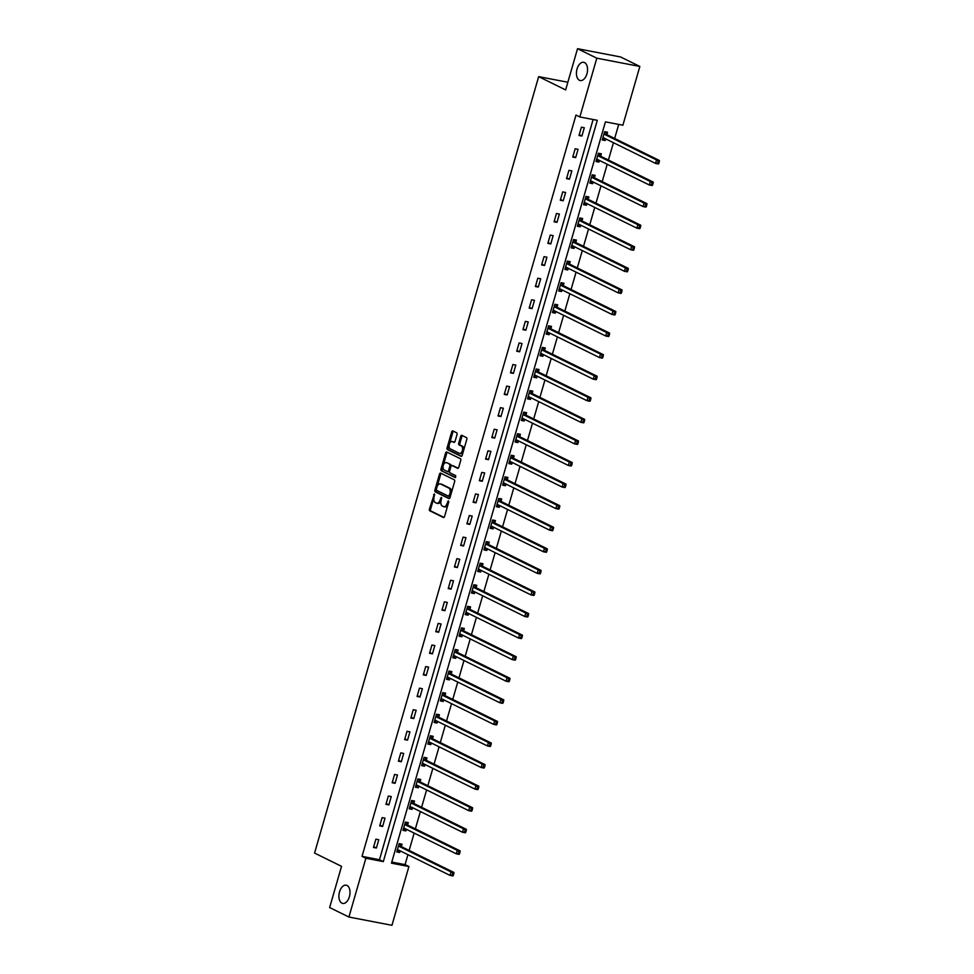 <?xml version="1.0" encoding="UTF-8"?>
<svg xmlns="http://www.w3.org/2000/svg" width="974" height="974" viewBox="0 0 974 974"><rect width="100%" height="100%" fill="white"/><g stroke="black" fill="none" stroke-linecap="round" stroke-linejoin="round"><path stroke-width="1.46" d="M434.392 493.952L429.424 509.061A1.424 0.828 -79.1 0 0 429.79 510.79L443.401 517.498A1.424 0.828 -79.1 0 0 444.546 516.512L448.71 502.085L448.369 500.843L447.115 503.424A4.553 2.63 -79.1 0 1 443.84 506.711A4.553 2.63 -79.1 0 1 443.438 506.577L442.306 506.03A4.553 2.63 -79.1 0 1 441.137 500.49L441.429 497.41L440.078 499.966A4.553 2.63 -79.1 0 1 436.802 503.254A4.553 2.63 -79.1 0 1 436.401 503.12L435.268 502.56A4.553 2.63 -79.1 0 1 434.1 497.032L434.392 493.952M579.433 80.27A9.29 5.369 -79.1 0 0 580.236 80.538A9.29 5.369 -79.1 0 0 587.103 73.147A9.29 5.369 -79.1 0 0 584.534 62.567A9.29 5.369 -79.1 0 0 583.73 62.299A9.29 5.369 -79.1 0 0 576.864 69.69A9.29 5.369 -79.1 0 0 579.433 80.27M341.911 903.166A9.29 5.369 -79.1 0 0 342.714 903.434A9.29 5.369 -79.1 0 0 349.581 896.043A9.29 5.369 -79.1 0 0 347.024 885.463A9.29 5.369 -79.1 0 0 346.22 885.196A9.29 5.369 -79.1 0 0 339.342 892.586A9.29 5.369 -79.1 0 0 341.911 903.166M457.025 434.514A1.424 0.828 -79.1 0 0 456.66 432.785L452.849 430.898A1.424 0.828 -79.1 0 0 451.692 431.884L447.078 447.906A1.424 0.828 -79.1 0 0 447.443 449.635L461.055 456.331A1.424 0.828 -79.1 0 0 462.2 455.345L466.826 439.335A1.424 0.828 -79.1 0 0 466.461 437.606L461.846 435.329A1.424 0.828 -79.1 0 0 460.702 436.315L458.717 443.17A1.424 0.828 -79.1 0 0 459.083 444.899L461.372 446.031A3.811 2.204 -79.1 0 1 462.419 450.365A3.811 2.204 -79.1 0 1 459.606 453.397A3.811 2.204 -79.1 0 1 459.278 453.287L450.317 448.88A3.811 2.204 -79.1 0 1 449.257 444.546A3.811 2.204 -79.1 0 1 452.082 441.502A3.811 2.204 -79.1 0 1 452.411 441.612L453.908 442.354A1.424 0.828 -79.1 0 0 455.053 441.368L457.025 434.514M348.911 917.033L329.638 907.549L341.533 866.336L314.565 853.066L538.671 76.642L565.638 89.912L577.533 48.7L596.806 58.184L639.845 66.451L622.885 125.22L605.426 121.872L391.463 863.171L408.91 866.519L391.95 925.3L348.911 917.033L365.871 858.252L383.318 861.613L597.293 120.313L579.834 116.953L596.806 58.184M579.834 116.953L575.987 115.066L362.024 856.365L365.871 858.252M440.662 473.121A1.424 0.828 -79.1 0 0 439.505 474.107L434.891 490.129A1.424 0.828 -79.1 0 0 435.256 491.858L448.868 498.554A1.424 0.828 -79.1 0 0 450.012 497.568L454.639 481.546A1.424 0.828 -79.1 0 0 454.274 479.817L440.662 473.121M440.978 469.018L445.605 452.995A1.424 0.828 -79.1 0 1 446.749 452.009L460.373 458.717A1.424 0.828 -79.1 0 1 460.739 460.446L458.754 467.301A1.424 0.828 -79.1 0 1 457.61 468.287L452.082 465.56A1.424 0.828 -79.1 0 0 450.938 466.546L449.623 471.099A1.424 0.828 -79.1 0 0 449.988 472.828L455.735 475.653L455.272 477.589L441.344 470.746A1.424 0.828 -79.1 0 1 440.978 469.018L442.147 469.237L446.762 453.227L445.605 452.995M567.854 82.242L538.671 76.642M362.024 856.365L379.47 859.713L593.117 119.51M376.402 848.025L378.789 839.734L375.879 839.174L373.492 847.465L376.402 848.025L373.712 846.71M382.624 826.451L385.022 818.16L382.112 817.6L379.714 825.891L382.624 826.451L379.933 825.124M388.857 804.877L391.244 796.574L388.334 796.026L385.947 804.317L388.857 804.877L386.167 803.55M395.079 783.303L397.477 775L394.567 774.44L392.169 782.743L395.079 783.303L392.388 781.976M401.3 761.729L403.699 753.426L400.789 752.865L398.403 761.169L401.3 761.729L398.622 760.402M407.534 740.155L409.932 731.851L407.022 731.291L404.624 739.595L407.534 740.155L404.843 738.828M413.755 718.581L416.154 710.277L413.244 709.717L410.858 718.021L413.755 718.581L411.077 717.254M419.989 697.007L422.387 688.703L419.477 688.143L417.079 696.447L419.989 697.007L417.298 695.679M426.21 675.432L428.609 667.129L425.699 666.569L423.313 674.872L426.21 675.432L423.532 674.105M432.444 653.846L434.842 645.555L431.932 644.995L429.534 653.298L432.444 653.846L429.753 652.531M438.665 632.272L441.064 623.981L438.154 623.421L435.768 631.712L438.665 632.272L435.987 630.957M444.899 610.698L447.297 602.407L444.387 601.847L441.989 610.138L444.899 610.698L442.208 609.383M451.12 589.124L453.519 580.833L450.609 580.273L448.223 588.564L451.12 589.124L448.442 587.809M457.354 567.55L459.752 559.259L456.843 558.699L454.444 566.99L457.354 567.55L454.663 566.223M463.575 545.976L465.974 537.672L463.064 537.124L460.665 545.416L463.575 545.976L460.897 544.649M469.809 524.402L472.207 516.098L469.298 515.55L466.899 523.842L469.809 524.402L467.118 523.075M476.03 502.827L478.429 494.524L475.519 493.964L473.121 502.267L476.03 502.827L473.352 501.5M482.264 481.253L484.662 472.95L481.753 472.39L479.354 480.693L482.264 481.253L479.573 479.926M488.485 459.679L490.884 451.376L487.974 450.816L485.576 459.119L488.485 459.679L485.807 458.352M494.719 438.105L497.105 429.802L494.208 429.242L491.809 437.545L494.719 438.105L492.028 436.778M500.94 416.531L503.339 408.228L500.429 407.668L498.031 415.971L500.94 416.531L498.25 415.204M507.174 394.945L509.56 386.654L506.663 386.094L504.264 394.397L507.174 394.945L504.483 393.63M513.395 373.371L515.794 365.08L512.884 364.519L510.486 372.823L513.395 373.371L510.705 372.056M519.629 351.797L522.015 343.505L519.118 342.945L516.719 351.237L519.629 351.797L516.938 350.482M525.85 330.223L528.249 321.931L525.339 321.371L522.941 329.662L525.85 330.223L523.16 328.908M532.084 308.648L534.47 300.357L531.573 299.797L529.174 308.088L532.084 308.648L529.393 307.334M538.305 287.074L540.704 278.771L537.794 278.223L535.396 286.514L538.305 287.074L535.615 285.747M544.539 265.5L546.925 257.197L544.028 256.649L541.629 264.94L544.539 265.5L541.848 264.173M550.76 243.926L553.159 235.623L550.249 235.063L547.851 243.366L550.76 243.926L548.07 242.599M556.994 222.352L559.38 214.049L556.471 213.489L554.084 221.792L556.994 222.352L554.303 221.025M563.216 200.778L565.614 192.475L562.704 191.915L560.306 200.218L563.216 200.778L560.525 199.451M569.449 179.204L571.835 170.9L568.926 170.34L566.539 178.644L569.449 179.204L566.758 177.877M575.671 157.63L578.069 149.326L575.159 148.766L572.761 157.07L575.671 157.63L572.98 156.303M581.904 136.043L584.29 127.752L581.381 127.192L578.994 135.496L581.904 136.043L579.213 134.729M391.779 862.075L405.062 864.62L407.936 854.673M409.153 850.448L414.157 833.099M415.374 828.874L420.391 811.525M421.608 807.3L426.612 789.951M427.829 785.726L432.846 768.376M434.063 764.152L439.067 746.802M440.285 742.578L445.301 725.228M446.518 721.004L451.522 703.654M452.74 699.429L457.756 682.068M458.973 677.855L463.977 660.494M465.195 656.281L470.211 638.92M471.428 634.707L476.432 617.346M477.65 613.121L482.666 595.771M483.883 591.547L488.887 574.197M490.105 569.973L495.121 552.623M496.338 548.399L501.342 531.049M502.56 526.824L507.576 509.475M508.793 505.25L513.797 487.901M515.015 483.676L520.031 466.327M521.248 462.102L526.252 444.753M527.47 440.528L532.486 423.166M533.703 418.954L538.707 401.592M539.925 397.38L544.941 380.018M546.158 375.806L551.162 358.444M552.38 354.219L557.396 336.87M558.613 332.645L563.617 315.296M564.835 311.071L569.839 293.722M571.068 289.497L576.072 272.148M577.29 267.923L582.294 250.574M583.523 246.349L588.527 229M589.745 224.775L594.749 207.425M595.978 203.201L600.982 185.851M602.2 181.627L607.204 164.265M608.421 160.053L613.437 142.691M614.655 138.478L618.709 124.428M401.41 846.43L402.055 844.202L399.145 843.642L396.759 851.933L399.657 852.494L400.144 850.838M407.643 824.856L408.289 822.616L405.379 822.068L402.98 830.359L405.89 830.919L406.365 829.264M413.865 803.282L414.51 801.042L411.6 800.494L409.214 808.785L412.112 809.345L412.599 807.689M420.098 781.708L420.744 779.468L417.834 778.908L415.435 787.211L418.345 787.771L418.82 786.115M426.32 760.134L426.965 757.894L424.055 757.334L421.669 765.637L424.567 766.197L425.054 764.541M432.553 738.56L433.199 736.32L430.289 735.76L427.89 744.063L430.8 744.623L431.275 742.967M438.775 716.986L439.42 714.746L436.51 714.186L434.112 722.489L437.022 723.049L437.509 721.393M444.996 695.412L445.654 693.171L442.744 692.611L440.345 700.915L443.255 701.475L443.73 699.819M451.23 673.838L451.875 671.597L448.965 671.037L446.567 679.341L449.477 679.889L449.964 678.233M457.451 652.263L458.109 650.023L455.199 649.463L452.8 657.767L455.71 658.314L456.185 656.659M463.685 630.689L464.33 628.449L461.42 627.889L459.022 636.18L461.932 636.74L462.419 635.085M469.906 609.115L470.552 606.875L467.654 606.315L465.255 614.606L468.165 615.166L468.64 613.51M476.14 587.529L476.785 585.301L473.875 584.741L471.477 593.032L474.387 593.592L474.874 591.936M482.361 565.955L483.007 563.727L480.109 563.167L477.71 571.458L480.62 572.018L481.095 570.362M488.595 544.381L489.24 542.141L486.33 541.593L483.932 549.884L486.842 550.444L487.317 548.788M494.816 522.807L495.462 520.566L492.564 520.006L490.166 528.31L493.075 528.87L493.55 527.214M501.05 501.233L501.695 498.992L498.785 498.432L496.387 506.736L499.297 507.296L499.772 505.64M507.271 479.658L507.917 477.418L505.019 476.858L502.621 485.162L505.53 485.722L506.005 484.066M513.505 458.084L514.15 455.844L511.24 455.284L508.842 463.587L511.752 464.148L512.227 462.492M519.726 436.51L520.372 434.27L517.474 433.71L515.076 442.013L517.985 442.573L518.46 440.918M525.96 414.936L526.605 412.696L523.695 412.136L521.297 420.439L524.207 420.999L524.682 419.331M532.181 393.362L532.827 391.122L529.917 390.562L527.531 398.865L530.44 399.413L530.915 397.757M538.415 371.788L539.06 369.548L536.15 368.988L533.752 377.279L536.662 377.839L537.137 376.183M544.636 350.214L545.282 347.974L542.372 347.414L539.986 355.705L542.895 356.265L543.37 354.609M550.87 328.628L551.515 326.4L548.606 325.84L546.207 334.131L549.117 334.691L549.592 333.035M557.091 307.053L557.737 304.825L554.827 304.265L552.441 312.557L555.35 313.117L555.825 311.461M563.325 285.479L563.97 283.239L561.061 282.691L558.662 290.983L561.572 291.543L562.047 289.887M569.547 263.905L570.192 261.665L567.282 261.105L564.896 269.408L567.805 269.968L568.28 268.313M575.78 242.331L576.425 240.091L573.516 239.531L571.117 247.834L574.027 248.394L574.502 246.739M582.002 220.757L582.647 218.517L579.737 217.957L577.351 226.26L580.248 226.82L580.735 225.164M588.235 199.183L588.88 196.943L585.971 196.383L583.572 204.686L586.482 205.246L586.957 203.59M594.457 177.609L595.102 175.369L592.192 174.809L589.806 183.112L592.703 183.672L593.19 182.016M600.69 156.035L601.335 153.795L598.426 153.235L596.027 161.538L598.937 162.098L599.412 160.43M606.912 134.461L607.557 132.22L604.647 131.66L602.261 139.964L605.158 140.512L605.645 138.856M577.533 48.7L620.584 56.967L639.845 66.451M405.062 864.62L408.91 866.519M379.47 859.713L383.318 861.613M399.657 852.494L396.978 851.179M405.89 830.919L403.199 829.592M412.112 809.345L409.433 808.018M418.345 787.771L415.654 786.444M424.567 766.197L421.888 764.87M430.8 744.623L428.11 743.296M437.022 723.049L434.343 721.722M443.255 701.475L440.565 700.148M449.477 679.889L446.798 678.574M455.71 658.314L453.02 657M461.932 636.74L459.253 635.425M468.165 615.166L465.475 613.851M474.387 593.592L471.696 592.277M480.62 572.018L477.93 570.691M486.842 550.444L484.151 549.117M493.075 528.87L490.385 527.543M499.297 507.296L496.606 505.969M505.53 485.722L502.84 484.395M511.752 464.148L509.061 462.82M517.985 442.573L515.295 441.246M524.207 420.999L521.516 419.672M530.44 399.413L527.75 398.098M536.662 377.839L533.971 376.524M542.895 356.265L540.205 354.95M549.117 334.691L546.426 333.376M555.35 313.117L552.66 311.79M561.572 291.543L558.881 290.215M567.805 269.968L565.115 268.641M574.027 248.394L571.336 247.067M580.248 226.82L577.57 225.493M586.482 205.246L583.791 203.919M592.703 183.672L590.025 182.345M598.937 162.098L596.246 160.771M605.158 140.512L602.48 139.197M437.57 503.339A4.553 2.63 -79.1 0 0 437.959 503.473A4.553 2.63 -79.1 0 0 441.088 500.66M444.607 506.809A4.553 2.63 -79.1 0 0 444.996 506.943A4.553 2.63 -79.1 0 0 448.125 504.142M433.978 497.531L430.581 509.292A1.424 0.828 -79.1 0 0 430.946 511.021L443.974 517.425M436.328 489.398L436.048 490.348A1.424 0.828 -79.1 0 0 436.413 492.077L449.44 498.481M441.259 473.413A1.424 0.828 -79.1 0 0 440.674 474.326L437.107 486.696M436.376 489.155L436.632 490.36L448.673 496.277L449.951 493.587A4.553 2.63 -79.1 0 0 448.795 488.047L440.625 484.029A4.553 2.63 -79.1 0 0 440.224 483.895A4.553 2.63 -79.1 0 0 436.949 487.183L436.376 489.155M448.758 496.277L450.463 495.997M451.242 493.307A4.553 2.63 -79.1 0 0 449.951 488.278L448.795 488.047M440.978 484.102A4.553 2.63 -79.1 0 1 441.392 484.127A4.553 2.63 -79.1 0 1 441.782 484.261L449.951 488.278M447.346 452.301A1.424 0.828 -79.1 0 0 446.762 453.227M458.17 468.214L453.251 465.791A1.424 0.828 -79.1 0 0 452.995 465.742M455.662 477.443L441.344 470.746M446.348 462.747A3.811 2.204 -79.1 0 0 446.019 462.638A3.811 2.204 -79.1 0 0 443.207 465.669A3.811 2.204 -79.1 0 0 444.254 470.004L447.419 471.562A1.424 0.828 -79.1 0 0 448.564 470.576L449.878 466.035A1.424 0.828 -79.1 0 0 449.513 464.294L447.516 462.967A3.811 2.204 -79.1 0 0 447.188 462.857A3.811 2.204 -79.1 0 0 446.835 462.845M447.663 471.611L448.576 471.781A1.424 0.828 -79.1 0 0 449.635 471.075M447.516 462.967L450.67 464.525A1.424 0.828 -79.1 0 1 451.035 466.254L451.035 466.278M442.147 469.237A1.424 0.828 -79.1 0 0 442.513 470.966M452.898 441.709A3.811 2.204 -79.1 0 1 453.239 441.733A3.811 2.204 -79.1 0 1 453.567 441.843L454.468 442.281M460.434 453.519A3.811 2.204 -79.1 0 0 460.775 453.628A3.811 2.204 -79.1 0 0 463.368 451.327M463.624 450.414A3.811 2.204 -79.1 0 0 462.54 446.25L461.372 446.031M462.443 435.622A1.424 0.828 -79.1 0 0 461.859 436.535L459.886 443.401A1.424 0.828 -79.1 0 0 460.252 445.13L462.54 446.25M449.221 444.716L448.235 448.125A1.424 0.828 -79.1 0 0 448.6 449.854L461.615 456.27M453.446 431.202A1.424 0.828 -79.1 0 0 452.861 432.115L449.489 443.803M397.124 850.631L399.328 850.448M397.404 849.693L397.538 849.669A1.449 0.84 100.9 0 1 397.733 849.669A1.449 0.84 100.9 0 1 397.855 849.718L450.025 875.383L451.023 871.925L453.933 872.485L401.763 846.82A1.449 0.84 100.9 0 1 401.495 846.576L399.717 843.837M452.606 873.629L452.204 875.005L453.36 875.236L453.762 873.848L451.023 871.925L398.853 846.26A1.449 0.84 100.9 0 1 398.597 846.016L398.5 845.882M453.36 875.236L452.934 875.943L450.025 875.383L452.204 875.005M453.933 872.485L453.762 873.848M403.358 829.057L405.561 828.862M403.626 828.119L403.76 828.095A1.449 0.84 100.9 0 1 403.954 828.095A1.449 0.84 100.9 0 1 404.076 828.144L456.258 853.808L457.256 850.351L460.166 850.911L407.984 825.234A1.449 0.84 100.9 0 1 407.729 825.002L405.939 822.263M458.827 852.055L458.425 853.431L459.594 853.65L459.996 852.274L457.256 850.351L405.074 824.686A1.449 0.84 100.9 0 1 404.819 824.442L404.734 824.296M459.594 853.65L459.168 854.368L456.258 853.808L458.425 853.431M460.166 850.911L459.996 852.274M409.579 807.483L411.783 807.288M409.859 806.545L409.993 806.521A1.449 0.84 100.9 0 1 410.188 806.521A1.449 0.84 100.9 0 1 410.31 806.569L462.48 832.234L463.478 828.777L466.388 829.337L414.218 803.66A1.449 0.84 100.9 0 1 413.95 803.428L412.172 800.689M465.061 830.469L464.659 831.857L465.816 832.076L466.217 830.7L463.478 828.777L411.308 803.112A1.449 0.84 100.9 0 1 411.052 802.868L410.955 802.722M465.816 832.076L465.389 832.794L462.48 832.234L464.659 831.857M466.388 829.337L466.217 830.7M415.813 785.908L418.016 785.714M416.081 784.971L416.215 784.947A1.449 0.84 100.9 0 1 416.409 784.947A1.449 0.84 100.9 0 1 416.531 784.983L468.713 810.66L469.712 807.202L472.609 807.763L420.439 782.085A1.449 0.84 100.9 0 1 420.184 781.842L418.394 779.115M471.282 808.895L470.88 810.283L472.049 810.502L472.451 809.126L469.712 807.202L417.529 781.525A1.449 0.84 100.9 0 1 417.274 781.294L417.189 781.148M472.049 810.502L471.623 811.22L468.713 810.66L470.88 810.283M472.609 807.763L472.451 809.126M422.034 764.334L424.238 764.14M422.314 763.397L422.448 763.373A1.449 0.84 100.9 0 1 422.631 763.373A1.449 0.84 100.9 0 1 422.765 763.409L474.935 789.086L475.933 785.628L478.843 786.188L426.673 760.511A1.449 0.84 100.9 0 1 426.405 760.268L424.627 757.529M477.503 787.321L477.114 788.709L478.271 788.928L478.672 787.552L475.933 785.628L423.763 759.951A1.449 0.84 100.9 0 1 423.507 759.72L423.41 759.574M478.271 788.928L477.844 789.646L474.935 789.086L477.114 788.709M478.843 786.188L478.672 787.552M428.268 742.76L430.471 742.565M428.536 741.823L428.67 741.798A1.449 0.84 100.9 0 1 428.864 741.798A1.449 0.84 100.9 0 1 428.986 741.835L481.168 767.512L482.167 764.054L485.064 764.614L432.894 738.937A1.449 0.84 100.9 0 1 432.639 738.694L430.849 735.954M483.737 765.747L483.335 767.135L484.504 767.354L484.906 765.978L482.167 764.054L429.984 738.377A1.449 0.84 100.9 0 1 429.729 738.134L429.644 738M484.504 767.354L484.066 768.072L481.168 767.512L483.335 767.135M485.064 764.614L484.906 765.978M434.489 721.186L436.693 720.991M434.769 720.249L434.903 720.224A1.449 0.84 100.9 0 1 435.086 720.224A1.449 0.84 100.9 0 1 435.22 720.261L487.39 745.938L488.388 742.48L491.298 743.04L439.128 717.363A1.449 0.84 100.9 0 1 438.86 717.12L437.082 714.38M489.959 744.173L489.569 745.56L490.726 745.78L491.127 744.392L488.388 742.48L436.218 716.803A1.449 0.84 100.9 0 1 435.95 716.56L435.865 716.426M490.726 745.78L490.299 746.498L487.39 745.938L489.569 745.56M491.298 743.04L491.127 744.392M440.723 699.612L442.927 699.417M440.991 698.675L441.125 698.65A1.449 0.84 100.9 0 1 441.319 698.65A1.449 0.84 100.9 0 1 441.441 698.687L493.623 724.364L494.622 720.906L497.519 721.454L445.349 695.789A1.449 0.84 100.9 0 1 445.094 695.546L443.304 692.806M496.192 722.598L495.79 723.986L496.959 724.206L497.349 722.818L494.622 720.906L442.44 695.229A1.449 0.84 100.9 0 1 442.184 694.986L442.099 694.852M496.959 724.206L496.521 724.912L493.623 724.364L495.79 723.986M497.519 721.454L497.349 722.818M446.944 678.038L449.148 677.843M447.224 677.1L447.358 677.076A1.449 0.84 100.9 0 1 447.541 677.076A1.449 0.84 100.9 0 1 447.675 677.113L499.845 702.79L500.843 699.332L503.753 699.88L451.583 674.215A1.449 0.84 100.9 0 1 451.315 673.971L449.538 671.232M502.414 701.024L502.024 702.412L503.181 702.631L503.582 701.243L500.843 699.332L448.673 673.655A1.449 0.84 100.9 0 1 448.405 673.411L448.32 673.278M503.181 702.631L502.754 703.338L499.845 702.79L502.024 702.412M503.753 699.88L503.582 701.243M453.178 656.464L455.382 656.269M453.446 655.526L453.58 655.502A1.449 0.84 100.9 0 1 453.774 655.49A1.449 0.84 100.9 0 1 453.896 655.539L506.078 681.203L507.077 677.746L509.974 678.306L457.804 652.641A1.449 0.84 100.9 0 1 457.549 652.397L455.759 649.658M508.647 679.45L508.245 680.826L509.414 681.057L509.804 679.669L507.077 677.746L454.895 652.081A1.449 0.84 100.9 0 1 454.639 651.837L454.554 651.703M509.414 681.057L508.976 681.763L506.078 681.203L508.245 680.826M509.974 678.306L509.804 679.669M459.399 634.89L461.603 634.695M459.667 633.952L459.813 633.916A1.449 0.84 100.9 0 1 459.996 633.916A1.449 0.84 100.9 0 1 460.13 633.964L512.3 659.629L513.298 656.172L516.208 656.732L464.038 631.067A1.449 0.84 100.9 0 1 463.77 630.823L461.993 628.084M514.869 657.876L514.479 659.252L515.636 659.483L516.037 658.095L513.298 656.172L461.128 630.507A1.449 0.84 100.9 0 1 460.86 630.263L460.775 630.129M515.636 659.483L515.209 660.189L512.3 659.629L514.479 659.252M516.208 656.732L516.037 658.095M465.633 613.316L467.837 613.121M465.901 612.366L466.035 612.342A1.449 0.84 100.9 0 1 466.229 612.342A1.449 0.84 100.9 0 1 466.351 612.39L518.533 638.055L519.532 634.598L522.429 635.158L470.259 609.493A1.449 0.84 100.9 0 1 470.004 609.249L468.214 606.51M521.102 636.302L520.7 637.678L521.869 637.909L522.259 636.521L519.532 634.598L467.35 608.933A1.449 0.84 100.9 0 1 467.094 608.689L467.009 608.555M521.869 637.909L521.431 638.615L518.533 638.055L520.7 637.678M522.429 635.158L522.259 636.521M471.854 591.729L474.058 591.547M472.122 590.792L472.268 590.768A1.449 0.84 100.9 0 1 472.451 590.768A1.449 0.84 100.9 0 1 472.585 590.816L524.755 616.481L525.753 613.023L528.663 613.583L476.493 587.919A1.449 0.84 100.9 0 1 476.225 587.675L474.448 584.936M527.324 614.728L526.934 616.104L528.091 616.335L528.492 614.947L525.753 613.023L473.583 587.359A1.449 0.84 100.9 0 1 473.315 587.115L473.23 586.981M528.091 616.335L527.664 617.041L524.755 616.481L526.934 616.104M528.663 613.583L528.492 614.947M478.088 570.155L480.292 569.96M478.356 569.218L478.49 569.193A1.449 0.84 100.9 0 1 478.684 569.193A1.449 0.84 100.9 0 1 478.806 569.242L530.988 594.907L531.974 591.449L534.884 592.009L482.714 566.332A1.449 0.84 100.9 0 1 482.459 566.101L480.669 563.362M533.557 593.154L533.155 594.53L534.324 594.761L534.714 593.373L531.974 591.449L479.805 565.784A1.449 0.84 100.9 0 1 479.549 565.541L479.464 565.407M534.324 594.761L533.886 595.467L530.988 594.907L533.155 594.53M534.884 592.009L534.714 593.373M484.309 548.581L486.513 548.386M484.577 547.644L484.723 547.619A1.449 0.84 100.9 0 1 484.906 547.619A1.449 0.84 100.9 0 1 485.04 547.668L537.21 573.333L538.208 569.875L541.118 570.435L488.936 544.758A1.449 0.84 100.9 0 1 488.68 544.527L486.903 541.788M539.779 571.568L539.389 572.956L540.546 573.175L540.947 571.799L538.208 569.875L486.038 544.21A1.449 0.84 100.9 0 1 485.77 543.967L485.685 543.821M540.546 573.175L540.12 573.893L537.21 573.333L539.389 572.956M541.118 570.435L540.947 571.799M490.543 527.007L492.747 526.812M490.811 526.07L490.945 526.045A1.449 0.84 100.9 0 1 491.139 526.045A1.449 0.84 100.9 0 1 491.261 526.082L543.431 551.759L544.429 548.301L547.339 548.861L495.169 523.184A1.449 0.84 100.9 0 1 494.914 522.941L493.124 520.213M546.012 549.993L545.61 551.381L546.779 551.601L547.169 550.225L544.429 548.301L492.26 522.624A1.449 0.84 100.9 0 1 492.004 522.393L491.907 522.247M546.779 551.601L546.341 552.319L543.431 551.759L545.61 551.381M547.339 548.861L547.169 550.225M496.764 505.433L498.968 505.238M497.032 504.495L497.178 504.471A1.449 0.84 100.9 0 1 497.361 504.471A1.449 0.84 100.9 0 1 497.495 504.508L549.665 530.185L550.663 526.727L553.573 527.287L501.391 501.61A1.449 0.84 100.9 0 1 501.135 501.367L499.358 498.627M552.234 528.419L551.844 529.807L553.001 530.026L553.402 528.651L550.663 526.727L498.493 501.05A1.449 0.84 100.9 0 1 498.225 500.819L498.14 500.673M553.001 530.026L552.575 530.745L549.665 530.185L551.844 529.807M553.573 527.287L553.402 528.651M502.998 483.859L505.202 483.664M503.266 482.921L503.4 482.897A1.449 0.84 100.9 0 1 503.595 482.897A1.449 0.84 100.9 0 1 503.716 482.934L555.886 508.611L556.885 505.153L559.794 505.713L507.624 480.036A1.449 0.84 100.9 0 1 507.369 479.792L505.579 477.053M558.467 506.845L558.065 508.233L559.234 508.452L559.624 507.077L556.885 505.153L504.715 479.476A1.449 0.84 100.9 0 1 504.459 479.232L504.362 479.098M559.234 508.452L558.796 509.171L555.886 508.611L558.065 508.233M559.794 505.713L559.624 507.077M509.219 462.285L511.423 462.09M509.487 461.347L509.633 461.323A1.449 0.84 100.9 0 1 509.816 461.323A1.449 0.84 100.9 0 1 509.95 461.359L562.12 487.037L563.118 483.579L566.028 484.139L513.846 458.462A1.449 0.84 100.9 0 1 513.59 458.218L511.813 455.479M564.689 485.271L564.287 486.659L565.456 486.878L565.857 485.502L563.118 483.579L510.948 457.902A1.449 0.84 100.9 0 1 510.68 457.658L510.595 457.524M565.456 486.878L565.03 487.597L562.12 487.037L564.287 486.659M566.028 484.139L565.857 485.502M515.453 440.711L517.657 440.516M515.721 439.773L515.855 439.749A1.449 0.84 100.9 0 1 516.05 439.749A1.449 0.84 100.9 0 1 516.171 439.785L568.341 465.462L569.34 462.005L572.249 462.565L520.079 436.888A1.449 0.84 100.9 0 1 519.824 436.644L518.034 433.905M570.922 463.697L570.521 465.085L571.689 465.304L572.079 463.916L569.34 462.005L517.17 436.328A1.449 0.84 100.9 0 1 516.914 436.084L516.817 435.95M571.689 465.304L571.251 466.01L568.341 465.462L570.521 465.085M572.249 462.565L572.079 463.916M521.674 419.137L523.878 418.942M521.942 418.199L522.088 418.175A1.449 0.84 100.9 0 1 522.271 418.175A1.449 0.84 100.9 0 1 522.405 418.211L574.575 443.888L575.573 440.431L578.483 440.978L526.301 415.314A1.449 0.84 100.9 0 1 526.045 415.07L524.255 412.331M577.144 442.123L576.742 443.511L577.911 443.73L578.312 442.342L575.573 440.431L523.403 414.754A1.449 0.84 100.9 0 1 523.135 414.51L523.05 414.376M577.911 443.73L577.485 444.436L574.575 443.888L576.742 443.511M578.483 440.978L578.312 442.342M527.908 397.562L530.112 397.368M528.176 396.625L528.31 396.601A1.449 0.84 100.9 0 1 528.505 396.588A1.449 0.84 100.9 0 1 528.626 396.637L580.796 422.302L581.795 418.844L584.704 419.404L532.534 393.739A1.449 0.84 100.9 0 1 532.279 393.496L530.489 390.757M583.377 420.549L582.976 421.937L584.132 422.156L584.534 420.768L581.795 418.844L529.625 393.179A1.449 0.84 100.9 0 1 529.369 392.936L529.272 392.802M584.132 422.156L583.706 422.862L580.796 422.302L582.976 421.937M584.704 419.404L584.534 420.768M534.129 375.988L536.333 375.794M534.397 375.051L534.543 375.014A1.449 0.84 100.9 0 1 534.726 375.014A1.449 0.84 100.9 0 1 534.86 375.063L587.03 400.728L588.028 397.27L590.938 397.83L538.756 372.165A1.449 0.84 100.9 0 1 538.5 371.922L536.711 369.183M589.599 398.975L589.197 400.351L590.366 400.582L590.768 399.194L588.028 397.27L535.858 371.605A1.449 0.84 100.9 0 1 535.59 371.362L535.505 371.228M590.366 400.582L589.94 401.288L587.03 400.728L589.197 400.351M590.938 397.83L590.768 399.194M540.363 354.414L542.567 354.219M540.631 353.477L540.765 353.44A1.449 0.84 100.9 0 1 540.96 353.44A1.449 0.84 100.9 0 1 541.081 353.489L593.251 379.154L594.25 375.696L597.159 376.256L544.99 350.591A1.449 0.84 100.9 0 1 544.734 350.348L542.944 347.608M595.832 377.401L595.431 378.776L596.587 379.008L596.989 377.62L594.25 375.696L542.08 350.031A1.449 0.84 100.9 0 1 541.824 349.788L541.727 349.654M596.587 379.008L596.161 379.714L593.251 379.154L595.431 378.776M597.159 376.256L596.989 377.62M546.584 332.828L548.788 332.645M546.852 331.891L546.998 331.866A1.449 0.84 100.9 0 1 547.181 331.866A1.449 0.84 100.9 0 1 547.315 331.915L599.485 357.58L600.483 354.122L603.393 354.682L551.211 329.017A1.449 0.84 100.9 0 1 550.955 328.774L549.166 326.034M602.054 355.827L601.652 357.202L602.821 357.434L603.223 356.046L600.483 354.122L548.301 328.457A1.449 0.84 100.9 0 1 548.045 328.214L547.96 328.08M602.821 357.434L602.395 358.14L599.485 357.58L601.652 357.202M603.393 354.682L603.223 356.046M552.818 311.254L555.022 311.059M553.086 310.316L553.22 310.292A1.449 0.84 100.9 0 1 553.415 310.292A1.449 0.84 100.9 0 1 553.536 310.341L605.706 336.006L606.705 332.548L609.614 333.108L557.445 307.443A1.449 0.84 100.9 0 1 557.189 307.2L555.399 304.46M608.287 334.252L607.886 335.628L609.042 335.86L609.444 334.472L606.705 332.548L554.535 306.883A1.449 0.84 100.9 0 1 554.279 306.64L554.182 306.506M609.042 335.86L608.616 336.566L605.706 336.006L607.886 335.628M609.614 333.108L609.444 334.472M559.039 289.68L561.243 289.485M559.307 288.742L559.441 288.718A1.449 0.84 100.9 0 1 559.636 288.718A1.449 0.84 100.9 0 1 559.758 288.767L611.94 314.432L612.938 310.974L615.848 311.534L563.666 285.857A1.449 0.84 100.9 0 1 563.41 285.625L561.621 282.886M614.509 312.678L614.107 314.054L615.276 314.273L615.678 312.897L612.938 310.974L560.756 285.309A1.449 0.84 100.9 0 1 560.5 285.065L560.415 284.919M615.276 314.273L614.85 314.992L611.94 314.432L614.107 314.054M615.848 311.534L615.678 312.897M565.261 268.106L567.477 267.911M565.541 267.168L565.675 267.144A1.449 0.84 100.9 0 1 565.87 267.144A1.449 0.84 100.9 0 1 565.991 267.18L618.161 292.857L619.16 289.4L622.069 289.96L569.9 264.283A1.449 0.84 100.9 0 1 569.644 264.051L567.854 261.312M620.742 291.092L620.341 292.48L621.497 292.699L621.899 291.323L619.16 289.4L566.99 263.723A1.449 0.84 100.9 0 1 566.734 263.491L566.637 263.345M621.497 292.699L621.071 293.418L618.161 292.857L620.341 292.48M622.069 289.96L621.899 291.323M571.495 246.532L573.698 246.337M571.762 245.594L571.896 245.57A1.449 0.84 100.9 0 1 572.091 245.57A1.449 0.84 100.9 0 1 572.213 245.606L624.395 271.283L625.393 267.826L628.303 268.386L576.121 242.709A1.449 0.84 100.9 0 1 575.865 242.465L574.076 239.726M626.964 269.518L626.562 270.906L627.731 271.125L628.133 269.749L625.393 267.826L573.211 242.149A1.449 0.84 100.9 0 1 572.956 241.917L572.87 241.771M627.731 271.125L627.305 271.843L624.395 271.283L626.562 270.906M628.303 268.386L628.133 269.749M577.716 224.957L579.932 224.763M577.996 224.02L578.13 223.996A1.449 0.84 100.9 0 1 578.325 223.996A1.449 0.84 100.9 0 1 578.446 224.032L630.616 249.709L631.615 246.252L634.524 246.812L582.355 221.135A1.449 0.84 100.9 0 1 582.087 220.891L580.309 218.152M633.197 247.944L632.796 249.332L633.952 249.551L634.354 248.175L631.615 246.252L579.445 220.574A1.449 0.84 100.9 0 1 579.189 220.331L579.092 220.197M633.952 249.551L633.526 250.269L630.616 249.709L632.796 249.332M634.524 246.812L634.354 248.175M583.95 203.383L586.153 203.189M584.217 202.446L584.351 202.422A1.449 0.84 100.9 0 1 584.546 202.422A1.449 0.84 100.9 0 1 584.668 202.458L636.85 228.135L637.848 224.677L640.758 225.238L588.576 199.56A1.449 0.84 100.9 0 1 588.32 199.317L586.531 196.578M639.419 226.37L639.017 227.758L640.186 227.977L640.588 226.601L637.848 224.677L585.666 199A1.449 0.84 100.9 0 1 585.411 198.757L585.325 198.623M640.186 227.977L639.76 228.695L636.85 228.135L639.017 227.758M640.758 225.238L640.588 226.601M590.171 181.809L592.387 181.614M590.451 180.872L590.585 180.847A1.449 0.84 100.9 0 1 590.78 180.847A1.449 0.84 100.9 0 1 590.901 180.884L643.071 206.561L644.07 203.103L646.98 203.663L594.81 177.986A1.449 0.84 100.9 0 1 594.542 177.743L592.764 175.003M645.652 204.796L645.251 206.184L646.407 206.403L646.809 205.015L644.07 203.103L591.9 177.426A1.449 0.84 100.9 0 1 591.644 177.183L591.547 177.049M646.407 206.403L645.981 207.121L643.071 206.561L645.251 206.184M646.98 203.663L646.809 205.015M596.405 160.235L598.608 160.04M596.672 159.298L596.806 159.273A1.449 0.84 100.9 0 1 597.001 159.273A1.449 0.84 100.9 0 1 597.123 159.31L649.305 184.987L650.303 181.529L653.213 182.077L601.031 156.412A1.449 0.84 100.9 0 1 600.775 156.169L598.986 153.429M651.874 183.222L651.472 184.61L652.641 184.829L653.043 183.441L650.303 181.529L598.121 155.852A1.449 0.84 100.9 0 1 597.866 155.609L597.78 155.475M652.641 184.829L652.215 185.535L649.305 184.987L651.472 184.61M653.213 182.077L653.043 183.441M602.626 138.661L604.83 138.466M602.906 137.724L603.04 137.699A1.449 0.84 100.9 0 1 603.235 137.687A1.449 0.84 100.9 0 1 603.356 137.736L655.526 163.401L656.525 159.943L659.435 160.503L607.265 134.838A1.449 0.84 100.9 0 1 606.997 134.595L605.219 131.855M658.107 161.647L657.706 163.035L658.862 163.255L659.264 161.867L656.525 159.943L604.355 134.278A1.449 0.84 100.9 0 1 604.099 134.035L604.002 133.901M658.862 163.255L658.436 163.961L655.526 163.401L657.706 163.035M659.435 160.503L659.264 161.867M434.708 494.853L433.588 494.634M448.771 501.78L447.65 501.561M441.733 498.311L440.625 498.104M441.222 500.186L440.078 499.966M448.259 503.643L447.115 503.424M430.946 511.021L429.79 510.79M430.581 509.292L429.424 509.061M436.413 492.077L435.256 491.858M436.048 490.348L434.891 490.129M440.674 474.326L439.505 474.107M450.536 495.778L449.391 495.559M451.108 493.806L449.951 493.587M441.782 484.261L440.625 484.029M453.251 465.791L452.082 465.56M449.708 470.795L448.564 470.576M451.035 466.254L449.878 466.035M450.67 464.525L449.513 464.294M453.567 441.843L452.411 441.612M460.252 445.13L459.083 444.899M459.886 443.401L458.717 443.17M461.859 436.535L460.702 436.315M448.6 449.854L447.443 449.635M448.235 448.125L447.078 447.906M452.861 432.115L451.692 431.884M401.763 846.82L398.853 846.26M401.495 846.576L398.597 846.016M407.984 825.234L405.074 824.686M407.729 825.002L404.819 824.442M414.218 803.66L411.308 803.112M413.95 803.428L411.052 802.868M420.439 782.085L417.529 781.525M420.184 781.842L417.274 781.294M426.673 760.511L423.763 759.951M426.405 760.268L423.507 759.72M432.894 738.937L429.984 738.377M432.639 738.694L429.729 738.134M439.128 717.363L436.218 716.803M438.86 717.12L435.95 716.56M445.349 695.789L442.44 695.229M445.094 695.546L442.184 694.986M451.583 674.215L448.673 673.655M451.315 673.971L448.405 673.411M457.804 652.641L454.895 652.081M457.549 652.397L454.639 651.837M464.038 631.067L461.128 630.507M463.77 630.823L460.86 630.263M470.259 609.493L467.35 608.933M470.004 609.249L467.094 608.689M476.493 587.919L473.583 587.359M476.225 587.675L473.315 587.115M482.714 566.332L479.805 565.784M482.459 566.101L479.549 565.541M488.936 544.758L486.038 544.21M488.68 544.527L485.77 543.967M495.169 523.184L492.26 522.624M494.914 522.941L492.004 522.393M501.391 501.61L498.493 501.05M501.135 501.367L498.225 500.819M507.624 480.036L504.715 479.476M507.369 479.792L504.459 479.232M513.846 458.462L510.948 457.902M513.59 458.218L510.68 457.658M520.079 436.888L517.17 436.328M519.824 436.644L516.914 436.084M526.301 415.314L523.403 414.754M526.045 415.07L523.135 414.51M532.534 393.739L529.625 393.179M532.279 393.496L529.369 392.936M538.756 372.165L535.858 371.605M538.5 371.922L535.59 371.362M544.99 350.591L542.08 350.031M544.734 350.348L541.824 349.788M551.211 329.017L548.301 328.457M550.955 328.774L548.045 328.214M557.445 307.443L554.535 306.883M557.189 307.2L554.279 306.64M563.666 285.857L560.756 285.309M563.41 285.625L560.5 285.065M569.9 264.283L566.99 263.723M569.644 264.051L566.734 263.491M576.121 242.709L573.211 242.149M575.865 242.465L572.956 241.917M582.355 221.135L579.445 220.574M582.087 220.891L579.189 220.331M588.576 199.56L585.666 199M588.32 199.317L585.411 198.757M594.81 177.986L591.9 177.426M594.542 177.743L591.644 177.183M601.031 156.412L598.121 155.852M600.775 156.169L597.866 155.609M607.265 134.838L604.355 134.278M606.997 134.595L604.099 134.035M437.959 503.473L436.802 503.254M444.996 506.943L443.84 506.711M449.83 496.497L448.673 496.277M441.392 484.127L440.224 483.895M453.129 465.742L451.96 465.523M447.188 462.857L446.019 462.638M448.697 471.83L447.541 471.599M453.239 441.733L452.082 441.502M460.775 453.628L459.606 453.397"/></g></svg>
